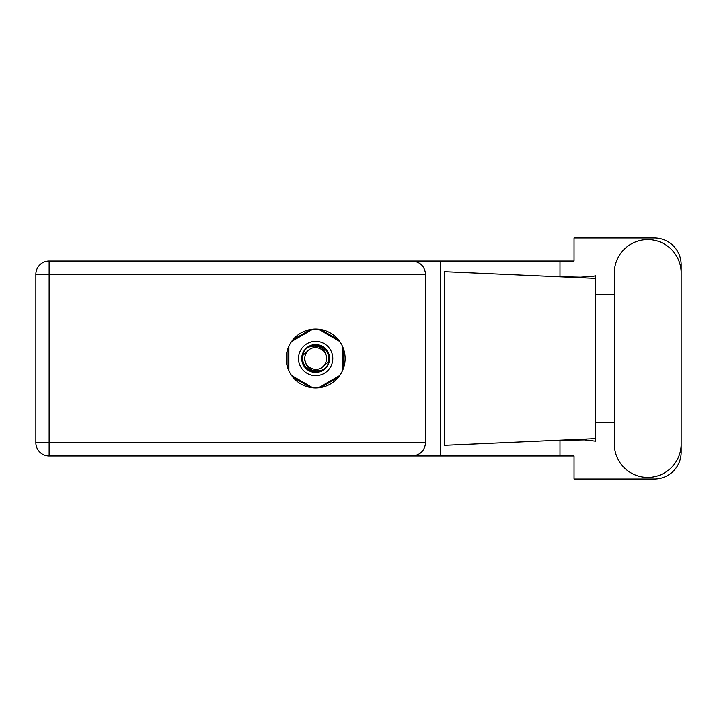 <?xml version="1.0" encoding="UTF-8"?>
<svg xmlns="http://www.w3.org/2000/svg" width="717" height="717" viewBox="0 0 717 717"><rect width="100%" height="100%" fill="white"/><g stroke="black" fill="none" stroke-linecap="round" stroke-linejoin="round"><path stroke-width="1.08" d="M310.667 329.47L293.002 339.661M338.299 339.661L320.642 329.47M343.291 368.699L343.291 348.301M320.642 387.53L338.299 377.339M293.002 377.339L310.667 387.53M288.01 348.301L288.01 368.699M614.308 443.984A33.421 33.421 0 0 0 647.729 477.405A33.421 33.421 0 0 0 681.15 443.984L681.15 273.016A33.421 33.421 0 0 0 647.729 239.595A33.421 33.421 0 0 0 614.308 273.016L614.308 443.984M315.65 329.04A29.46 29.46 0 0 0 286.191 358.5A29.46 29.46 0 0 0 315.65 387.96A29.46 29.46 0 0 0 345.11 358.5A29.46 29.46 0 0 0 315.65 329.04M425.557 274.306L49.132 274.306L49.132 442.694L35.85 442.694A13.282 13.282 0 0 0 49.132 455.976A13.282 13.282 0 0 1 35.85 442.694L35.85 274.306A13.282 13.282 0 0 1 49.132 261.024L412.275 261.024C420.287 261.866 424.715 266.294 425.557 274.306L425.557 442.694C424.715 450.706 420.287 455.134 412.275 455.976L49.132 455.976L49.132 442.694L425.557 442.694M681.15 294.526L681.15 264.77A26.78 26.78 0 0 0 654.37 237.99L574.03 237.99L574.03 261.024L412.275 261.024M681.15 422.474L681.15 452.23A26.78 26.78 0 0 1 654.37 479.01L574.03 479.01L574.03 455.976L412.275 455.976M614.308 422.474L595.451 422.474L595.451 441.143L584.588 439.871L553.757 440.435L595.451 438.598L595.451 278.402L595.451 294.526L614.308 294.526M559.977 440.184L559.977 455.976M559.977 261.024L559.977 276.816M593.147 276.359L595.451 275.857L595.451 278.402L553.757 276.565L580.519 277.21L593.147 276.359M553.757 440.435L444.495 445.266L444.495 271.734L553.757 276.565M440.704 261.024L440.704 455.976M595.451 423.63L595.451 293.37M298.514 358.5A17.136 17.136 0 0 0 315.65 375.636A17.136 17.136 0 0 0 332.787 358.5A17.136 17.136 0 0 0 315.65 341.364A17.136 17.136 0 0 0 298.514 358.5M301.723 358.5A13.928 13.928 0 0 0 315.65 372.428A13.928 13.928 0 0 0 329.578 358.5A13.928 13.928 0 0 0 315.65 344.572A13.928 13.928 0 0 0 301.723 358.5M303.067 355.184L307.96 350.81A10.872 10.872 0 0 0 304.779 358.5C305.792 368.188 311.151 372.168 320.849 370.429L324.138 369.345L327.687 365.195L328.234 361.816A13.014 13.014 0 0 0 310.452 346.571L307.163 347.655L303.614 351.805L303.067 355.184A13.014 13.014 0 0 0 320.849 370.429M307.96 350.81C314.189 343.873 327.024 349.188 326.522 358.5C325.509 348.812 320.149 344.832 310.452 346.571M328.234 361.816L323.34 366.19A10.872 10.872 0 0 0 326.522 358.5M323.34 366.19C317.111 373.127 304.277 367.812 304.779 358.5M318.411 329.175L339.67 341.444M291.631 341.444L312.89 329.175M288.87 370.77L288.87 346.23M312.89 387.825L291.631 375.556M339.67 375.556L318.411 387.825M342.43 346.23L342.43 370.77M35.85 274.306L49.132 274.306L49.132 261.024"/></g></svg>
